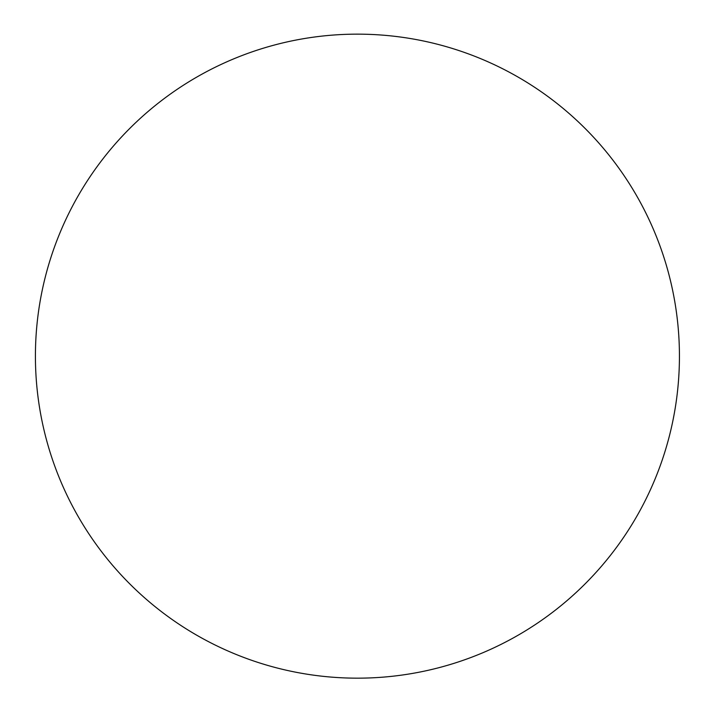 <?xml version="1.0" encoding="UTF-8"?>
<svg xmlns="http://www.w3.org/2000/svg" width="714" height="714" viewBox="0 0 714 714"><rect width="100%" height="100%" fill="white"/><g stroke="black" fill="none" stroke-linecap="round" stroke-linejoin="round"><path stroke-width="1.07" d="M196.421 635.023A322.005 322.005 0 0 0 679.433 356.152A322.005 322.005 0 0 0 196.421 77.29A322.005 322.005 0 0 0 196.421 635.023"/></g></svg>
